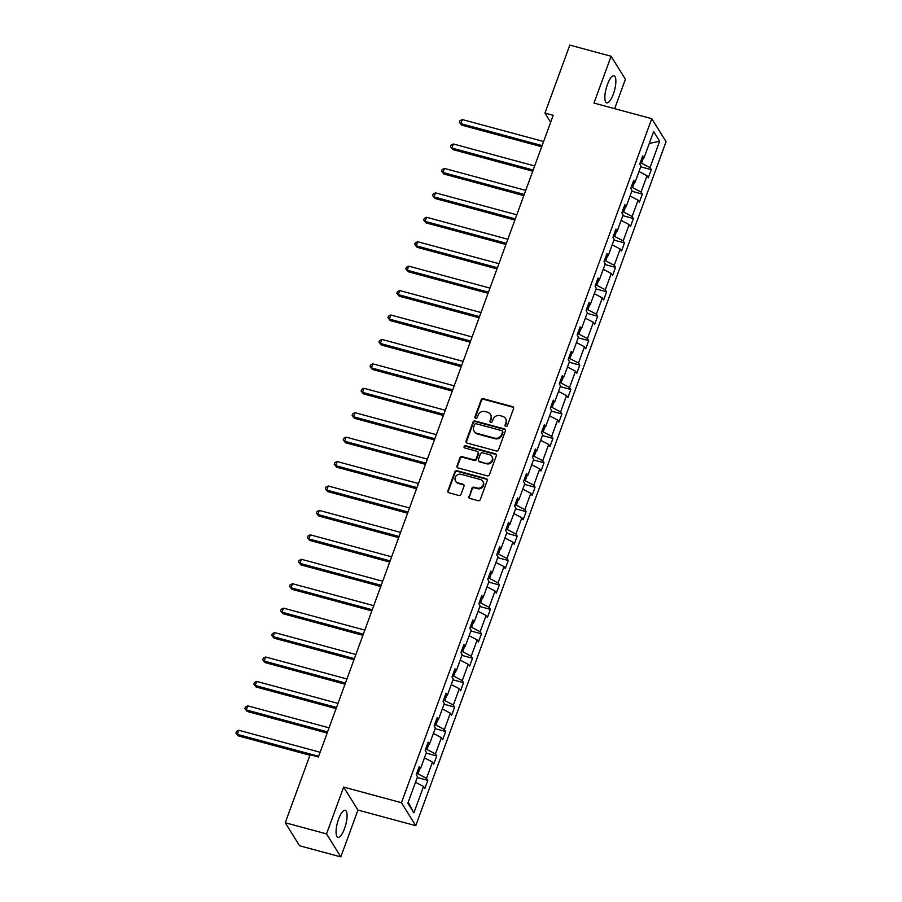 <?xml version="1.0" encoding="UTF-8"?>
<svg xmlns="http://www.w3.org/2000/svg" width="902" height="902" viewBox="0 0 902 902"><rect width="100%" height="100%" fill="white"/><g stroke="black" fill="none" stroke-linecap="round" stroke-linejoin="round"><path stroke-width="1.35" d="M505.808 426.443A1.229 1.127 -31.9 0 0 507.352 425.631L513.565 408.64A1.759 1.612 -31.9 0 0 512.539 406.61L483.359 398.729A1.759 1.612 -31.9 0 0 481.149 399.89L474.937 416.871A1.229 1.127 -31.9 0 0 475.658 418.291A1.229 1.127 -31.9 0 0 477.203 417.479L478.015 415.281A5.637 5.164 -31.9 0 1 485.073 411.571L487.497 412.225A5.637 5.164 -31.9 0 1 490.812 418.742L490.012 420.941A1.229 1.127 -31.9 0 0 490.733 422.373A1.229 1.127 -31.9 0 0 492.278 421.561L493.09 419.362A5.637 5.164 -31.9 0 1 500.148 415.642L502.572 416.307A5.637 5.164 -31.9 0 1 505.887 422.824L505.086 425.011A1.229 1.127 -31.9 0 0 505.808 426.443M344.541 828.611A14.015 4.284 105.1 0 0 345.229 810.3A14.015 4.284 105.1 0 0 338.6 819.039A14.015 4.284 105.1 0 0 337.912 837.349A14.015 4.284 105.1 0 0 344.541 828.611M613.337 94.112A14.015 4.284 105.1 0 0 614.014 75.802A14.015 4.284 105.1 0 0 607.384 84.551A14.015 4.284 105.1 0 0 606.708 102.862A14.015 4.284 105.1 0 0 613.337 94.112M468.882 496.438A1.759 1.612 -31.9 0 0 469.919 498.468L478.105 500.689A1.759 1.612 -31.9 0 0 480.315 499.528L487.215 480.665A1.759 1.612 -31.9 0 0 486.178 478.624L457.01 470.743A1.759 1.612 -31.9 0 0 454.8 471.904L447.899 490.767A1.759 1.612 -31.9 0 0 448.937 492.796L458.814 495.469A1.759 1.612 -31.9 0 0 461.023 494.307L463.978 486.234A1.759 1.612 -31.9 0 0 462.94 484.205L458.036 482.874A4.713 4.318 -31.9 0 1 456.074 476.019A4.713 4.318 -31.9 0 1 461.17 474.328L480.383 479.514A4.713 4.318 -31.9 0 1 482.333 486.37A4.713 4.318 -31.9 0 1 477.248 488.072L474.046 487.204A1.759 1.612 -31.9 0 0 471.836 488.365L469.265 497.047A1.759 1.612 -31.9 0 0 469.243 498.084M343.662 787.085L326.524 833.899L285.246 822.748L299.543 845.749L340.821 856.9L357.959 810.075L415.754 825.691L401.458 802.701L343.662 787.085L357.959 810.075M614.645 108.657L625.402 79.252L611.105 56.251L593.967 103.076L651.763 118.692L401.458 802.701M611.105 56.251L569.827 45.1L544.943 113.088L550.648 122.277M285.246 822.748L310.13 754.76L318.383 756.992L553.197 115.321L544.943 113.088M496.303 450.966A1.759 1.612 -31.9 0 0 498.502 449.805L505.413 430.942A1.759 1.612 -31.9 0 0 504.376 428.912L475.196 421.02A1.759 1.612 -31.9 0 0 472.998 422.181L466.086 441.044A1.759 1.612 -31.9 0 0 467.123 443.085L496.303 450.966M496.314 455.803L489.414 474.666A1.759 1.612 -31.9 0 1 487.204 475.828L458.024 467.946A1.759 1.612 -31.9 0 1 456.987 465.906L459.941 457.833A1.759 1.612 -31.9 0 1 462.151 456.671L473.99 459.873A1.759 1.612 -31.9 0 0 476.188 458.712L478.15 453.356A1.759 1.612 -31.9 0 0 477.113 451.316L464.801 447.99A1.229 1.127 -31.9 0 1 464.282 446.197A1.229 1.127 -31.9 0 1 465.612 445.746L495.277 453.762A1.759 1.612 -31.9 0 1 496.314 455.803M326.524 833.899L340.821 856.9M407.862 803.163L417.513 776.78L416.239 774.728L419.216 766.587L420.49 768.639L426.454 752.347L425.18 750.295L428.157 742.154L429.431 744.206L435.395 727.925L434.11 725.873L437.098 717.721L438.372 719.785L444.336 703.492L443.051 701.44L446.039 693.3L447.313 695.352L453.278 679.071L451.992 677.007L454.98 668.867L456.254 670.919L462.207 654.638L460.933 652.586L463.91 644.434L465.195 646.497L471.148 630.205L469.874 628.153L472.851 620.012L474.136 622.064L480.089 605.783L478.815 603.72L481.792 595.579L483.066 597.631L489.031 581.35L487.757 579.298L490.733 571.158L492.007 573.21L497.972 556.917L496.698 554.865L499.674 546.725L500.948 548.777L506.913 532.496L505.627 530.444L508.615 522.292L509.889 524.355L515.854 508.063L514.568 506.011L517.556 497.87L518.83 499.922L524.795 483.63L523.51 481.578L526.497 473.437L527.771 475.489L533.725 459.208L532.451 457.156L535.427 449.004L536.713 451.068L542.666 434.775L541.392 432.723L544.368 424.583L545.654 426.635L551.607 410.354L550.333 408.29L553.309 400.15L554.583 402.202L560.548 385.921L559.274 383.869L562.25 375.728L563.524 377.78L569.489 361.488L568.215 359.436L571.192 351.295L572.466 353.347L578.43 337.066L577.145 335.003L580.133 326.862L581.407 328.914L587.371 312.633L586.086 310.581L589.074 302.441L590.348 304.493L596.312 288.2L595.027 286.148L598.015 278.008L599.289 280.06L605.242 263.779L603.968 261.727L606.945 253.575L608.23 255.638L614.183 239.346L612.909 237.294L615.886 229.153L617.171 231.205L623.124 214.913L621.85 212.861L624.827 204.72L626.101 206.772L632.065 190.491L630.791 188.439L633.768 180.287L635.042 182.351L641.006 166.058L639.732 164.006L642.709 155.866L643.983 157.918L653.634 131.534L659.666 141.219L650.004 167.603L651.289 169.666L648.301 177.807L647.027 175.755L641.074 192.036L642.348 194.088L639.371 202.228L638.086 200.176L632.133 216.469L633.407 218.521L630.43 226.661L629.145 224.609L623.192 240.89L624.466 242.942L621.489 251.094L620.215 249.031L614.251 265.323L615.525 267.375L612.548 275.516L611.274 273.464L605.31 289.756L606.584 291.808L603.607 299.949L602.333 297.897L596.369 314.178L597.654 316.23L594.666 324.382L593.392 322.318L587.428 338.611L588.713 340.663L585.725 348.803L584.451 346.751L578.486 363.032L579.772 365.096L576.784 373.236L575.51 371.184L569.557 387.465L570.831 389.517L567.854 397.658L566.569 395.606L560.616 411.898L561.89 413.95L558.913 422.091L557.628 420.039L551.674 436.32L552.949 438.383L549.972 446.524L548.698 444.472L542.733 460.753L544.007 462.805L541.031 470.945L539.757 468.893L533.792 485.186L535.066 487.238L532.09 495.378L530.816 493.326L524.851 509.607L526.137 511.659L523.149 519.811L521.875 517.748L515.91 534.04L517.196 536.092L514.208 544.233L512.934 542.181L506.969 558.462L508.254 560.525L505.267 568.666L503.992 566.614L498.039 582.895L499.313 584.947L496.337 593.099L495.051 591.036L489.098 607.328L490.372 609.38L487.396 617.52L486.11 615.468L480.157 631.75L481.431 633.813L478.455 641.953L477.181 639.901L471.216 656.182L472.49 658.234L469.514 666.375L468.239 664.323L462.275 680.615L463.549 682.667L460.572 690.808L459.298 688.756L453.334 705.037L454.619 707.089L451.631 715.241L450.357 713.178L444.393 729.47L445.678 731.522L442.69 739.663L441.416 737.611L435.452 753.903L436.737 755.955L433.749 764.095L432.475 762.043L426.522 778.325L427.796 780.377L424.819 788.528L423.534 786.465L413.883 812.849L407.862 803.163M415.754 825.691L666.071 141.693L651.763 118.692M419.87 768.718L417.976 773.882L416.679 773.521M417.976 773.882L426.522 778.325M424.436 757.849L432.475 762.043M418.359 768.921L420.49 768.639M428.811 744.285L426.917 749.449L425.62 749.1M426.917 749.449L435.452 753.903M433.377 733.427L441.416 737.611M427.3 744.488L429.431 744.206M437.752 719.864L435.858 725.016L434.55 724.667M435.858 725.016L444.393 729.47M442.318 708.995L450.357 713.178M436.241 720.055L438.372 719.785M446.682 695.431L444.799 700.595L443.491 700.234M444.799 700.595L453.334 705.037M451.259 684.562L459.298 688.756M445.182 695.634L447.313 695.352M455.623 671.009L453.74 676.162L452.432 675.812M453.74 676.162L462.275 680.615M460.2 660.14L468.239 664.323M454.123 671.201L456.254 670.919M464.564 646.576L462.681 651.729L461.373 651.379M462.681 651.729L471.216 656.182M469.141 635.707L477.181 639.901M463.064 646.779L465.195 646.497M473.505 622.143L471.622 627.307L470.314 626.946M471.622 627.307L480.157 631.75M478.083 611.274L486.11 615.468M471.994 622.346L474.136 622.064M482.446 597.722L480.563 602.874L479.255 602.525M480.563 602.874L489.098 607.328M487.012 586.852L495.051 591.036M480.935 597.913L483.066 597.631M491.387 573.289L489.493 578.441L488.196 578.092M489.493 578.441L498.039 582.895M495.953 562.42L503.992 566.614M489.876 573.492L492.007 573.21M500.328 548.856L498.434 554.02L497.137 553.67M498.434 554.02L506.969 558.462M504.894 537.998L512.934 542.181M498.817 549.059L500.948 548.777M509.269 524.434L507.375 529.587L506.067 529.237M507.375 529.587L515.91 534.04M513.836 513.565L521.875 517.748M507.758 524.626L509.889 524.355M518.199 500.001L516.316 505.165L515.008 504.804M516.316 505.165L524.851 509.607M522.777 489.132L530.816 493.326M516.699 500.204L518.83 499.922M527.14 475.579L525.257 480.732L523.949 480.383M525.257 480.732L533.792 485.186M531.718 464.71L539.757 468.893M525.64 475.771L527.771 475.489M536.081 451.147L534.198 456.299L532.89 455.95M534.198 456.299L542.733 460.753M540.659 440.277L548.698 444.472M534.582 451.338L536.713 451.068M545.022 426.714L543.139 431.878L541.831 431.517M543.139 431.878L551.674 436.32M549.6 415.845L557.628 420.039M543.511 426.917L545.654 426.635M553.963 402.292L552.08 407.445L550.772 407.095M552.08 407.445L560.616 411.898M558.53 391.423L566.569 395.606M552.452 402.484L554.583 402.202M562.904 377.859L561.01 383.012L559.714 382.662M561.01 383.012L569.557 387.465M567.471 366.99L575.51 371.184M561.394 378.062L563.524 377.78M571.845 353.426L569.951 358.59L568.655 358.229M569.951 358.59L578.486 363.032M576.412 342.557L584.451 346.751M570.335 353.629L572.466 353.347M580.787 329.005L578.892 334.157L577.584 333.808M578.892 334.157L587.428 338.611M585.353 318.135L593.392 322.318M579.276 329.196L581.407 328.914M589.716 304.572L587.833 309.736L586.526 309.375M587.833 309.736L596.369 314.178M594.294 293.702L602.333 297.897M588.217 304.775L590.348 304.493M598.657 280.139L596.774 285.303L595.467 284.953M596.774 285.303L605.31 289.756M603.235 269.281L611.274 273.464M597.158 280.342L599.289 280.06M607.598 255.717L605.716 260.87L604.408 260.52M605.716 260.87L614.251 265.323M612.176 244.848L620.215 249.031M606.099 255.909L608.23 255.638M616.54 231.284L614.657 236.448L613.349 236.087M614.657 236.448L623.192 240.89M621.117 220.415L629.145 224.609M615.029 231.487L617.171 231.205M625.481 206.862L623.598 212.015L622.29 211.666M623.598 212.015L632.133 216.469M630.047 195.993L638.086 200.176M623.97 207.054L626.101 206.772M634.422 182.429L632.527 187.582L631.231 187.233M632.527 187.582L641.074 192.036M638.988 171.56L647.027 175.755M632.911 182.632L635.042 182.351M643.363 157.997L641.469 163.161L640.172 162.8M641.469 163.161L650.004 167.603M659.666 141.219L649.271 143.474M641.852 158.2L643.983 157.918M415.495 782.282L423.534 786.465M413.883 812.849L408.2 802.228M640.736 166.814L651.289 169.666M631.795 191.235L642.348 194.088M622.854 215.668L633.407 218.521M613.912 240.09L624.466 242.942M604.971 264.523L615.525 267.375M596.03 288.956L606.584 291.808M587.089 313.377L597.654 316.23M578.148 337.81L588.713 340.663M569.218 362.243L579.772 365.096M560.277 386.665L570.831 389.517M551.336 411.098L561.89 413.95M542.395 435.531L552.949 438.383M533.454 459.952L544.007 462.805M524.513 484.385L535.066 487.238M515.572 508.807L526.137 511.659M506.631 533.24L517.196 536.092M497.701 557.673L508.254 560.525M488.76 582.094L499.313 584.947M479.819 606.527L490.372 609.38M470.878 630.96L481.431 633.813M461.937 655.382L472.49 658.234M452.996 679.815L463.549 682.667M444.055 704.248L454.619 707.089M435.114 728.669L445.678 731.522M426.184 753.102L436.737 755.955M417.243 777.524L427.796 780.377M505.413 426.251A1.229 1.127 -31.9 0 1 505.47 425.631L506.27 423.433A5.637 5.164 -31.9 0 0 505.875 419.047L505.492 418.438M490.417 414.368L490.801 414.976A5.637 5.164 -31.9 0 1 491.195 419.362L490.395 421.561A1.229 1.127 -31.9 0 0 490.338 422.17M513.599 407.603A1.759 1.612 -31.9 0 0 512.911 407.219L483.743 399.338A1.759 1.612 -31.9 0 0 481.533 400.499L475.32 417.479A1.229 1.127 -31.9 0 0 475.264 418.1M505.436 429.904A1.759 1.612 -31.9 0 0 504.759 429.521L475.579 421.64A1.759 1.612 -31.9 0 0 473.37 422.801L466.469 441.664A1.759 1.612 -31.9 0 0 466.435 442.702M502.493 432.092A1.229 1.127 -31.9 0 0 501.771 430.66L476.166 423.748A1.229 1.127 -31.9 0 0 474.621 424.56L473.764 426.872A5.637 5.164 -31.9 0 0 477.079 433.388L494.589 438.124A5.637 5.164 -31.9 0 0 501.647 434.403L502.493 432.092L502.876 432.701A1.229 1.127 -31.9 0 0 502.786 431.742L502.414 431.133M474.159 431.257L474.542 431.866A5.637 5.164 -31.9 0 0 477.462 434.009L477.079 433.388M502.876 432.701L502.031 435.023A5.637 5.164 -31.9 0 1 494.972 438.733L477.462 434.009M478.026 451.981L478.41 452.601A1.759 1.612 -31.9 0 1 478.534 453.965L476.572 459.321A1.759 1.612 -31.9 0 1 474.362 460.482L462.534 457.291A1.759 1.612 -31.9 0 0 460.324 458.442L457.37 466.514A1.759 1.612 -31.9 0 0 457.348 467.563M496.337 454.766A1.759 1.612 -31.9 0 0 495.66 454.382L465.996 446.366A1.229 1.127 -31.9 0 0 464.406 447.798M486.268 463.188A4.713 4.318 -31.9 0 0 491.838 456.423A4.713 4.318 -31.9 0 0 489.391 454.631L482.626 452.804A1.759 1.612 -31.9 0 0 480.416 453.965L478.455 459.321A1.759 1.612 -31.9 0 0 479.492 461.362L486.64 463.797A4.713 4.318 -31.9 0 0 492.21 457.032L491.838 456.423M478.579 460.697L478.962 461.305A1.759 1.612 -31.9 0 0 479.875 461.971L479.492 461.362M486.64 463.797L479.875 461.971M482.818 481.296L483.201 481.916A4.713 4.318 -31.9 0 1 477.632 488.681L474.429 487.813A1.759 1.612 -31.9 0 0 472.22 488.974L469.265 497.047M455.6 481.093L455.984 481.702A4.713 4.318 -31.9 0 0 458.419 483.495L458.036 482.874M464.011 485.197A1.759 1.612 -31.9 0 0 463.324 484.814L458.419 483.495M487.249 479.616A1.759 1.612 -31.9 0 0 486.561 479.233L457.382 471.351A1.759 1.612 -31.9 0 0 455.183 472.513L448.271 491.376A1.759 1.612 -31.9 0 0 448.249 492.413M543.613 141.524L462.331 119.571L460.843 123.642L461.79 125.175L541.696 146.755M461.79 125.175L459.422 122.3L460.843 123.642L542.113 145.594M459.422 122.3L460.02 120.665L462.331 119.571M534.672 165.957L453.39 143.993L451.902 148.063L452.849 149.597L532.755 171.188M452.849 149.597L450.481 146.722L451.902 148.063L533.183 170.027M450.481 146.722L451.079 145.098L453.39 143.993M525.731 190.39L444.449 168.426L442.961 172.496L443.908 174.03L523.814 195.621M443.908 174.03L441.552 171.155L442.961 172.496L524.242 194.46M441.552 171.155L442.138 169.531L444.449 168.426M516.79 214.811L435.508 192.859L434.02 196.929L434.978 198.463L514.873 220.043M434.978 198.463L432.61 195.587L434.02 196.929L515.301 218.882M432.61 195.587L433.208 193.953L435.508 192.859M507.849 239.244L426.567 217.281L425.079 221.351L426.037 222.884L505.932 244.476M426.037 222.884L423.669 220.009L425.079 221.351L506.36 243.315M423.669 220.009L424.267 218.385L426.567 217.281M498.907 263.677L417.626 241.713L416.138 245.784L417.096 247.317L496.991 268.909M417.096 247.317L414.728 244.442L416.138 245.784L497.419 267.747M414.728 244.442L415.326 242.807L417.626 241.713M489.966 288.099L408.696 266.135L407.197 270.217L408.155 271.739L488.061 293.33M408.155 271.739L405.787 268.875L407.197 270.217L488.478 292.169M405.787 268.875L406.385 267.24L408.696 266.135M481.025 312.532L399.755 290.568L398.267 294.638L399.214 296.172L479.12 317.763M399.214 296.172L396.846 293.297L398.267 294.638L479.537 316.602M396.846 293.297L397.444 291.673L399.755 290.568M472.096 336.953L390.814 315.001L389.326 319.071L390.273 320.605L470.179 342.196M390.273 320.605L387.905 317.729L389.326 319.071L470.596 341.035M387.905 317.729L388.503 316.095L390.814 315.001M463.154 361.386L381.873 339.423L380.385 343.493L381.332 345.026L461.238 366.618M381.332 345.026L378.964 342.151L380.385 343.493L461.666 365.457M378.964 342.151L379.562 340.528L381.873 339.423M454.213 385.819L372.932 363.856L371.444 367.926L372.391 369.459L452.297 391.051M372.391 369.459L370.034 366.584L371.444 367.926L452.725 389.889M370.034 366.584L370.621 364.96L372.932 363.856M445.272 410.241L363.991 388.288L362.503 392.359L363.461 393.892L443.356 415.472M363.461 393.892L361.093 391.017L362.503 392.359L443.784 414.311M361.093 391.017L361.691 389.382L363.991 388.288M436.331 434.674L355.05 412.71L353.561 416.78L354.52 418.314L434.414 439.905M354.52 418.314L352.152 415.439L353.561 416.78L434.843 438.744M352.152 415.439L352.75 413.815L355.05 412.71M427.39 459.107L346.109 437.143L344.62 441.213L345.579 442.747L425.473 464.338M345.579 442.747L343.211 439.872L344.62 441.213L425.902 463.177M343.211 439.872L343.809 438.248L346.109 437.143M418.449 483.528L337.179 461.565L335.679 465.646L336.638 467.18L416.544 488.76M336.638 467.18L334.27 464.305L335.679 465.646L416.961 487.599M334.27 464.305L334.868 462.67L337.179 461.565M409.508 507.961L328.238 485.998L326.75 490.068L327.697 491.601L407.603 513.193M327.697 491.601L325.329 488.726L326.75 490.068L408.02 512.032M325.329 488.726L325.926 487.103L328.238 485.998M400.578 532.394L319.297 510.431L317.808 514.501L318.756 516.034L398.661 537.626M318.756 516.034L316.388 513.159L317.808 514.501L399.079 536.465M316.388 513.159L316.985 511.524L319.297 510.431M391.637 556.816L310.356 534.852L308.867 538.922L309.814 540.456L389.72 562.047M309.814 540.456L307.447 537.581L308.867 538.922L390.149 560.886M307.447 537.581L308.044 535.957L310.356 534.852M382.696 581.249L301.415 559.285L299.926 563.355L300.873 564.889L380.779 586.48M300.873 564.889L298.517 562.014L299.926 563.355L381.208 585.319M298.517 562.014L299.103 560.39L301.415 559.285M373.755 605.67L292.473 583.718L290.985 587.788L291.944 589.322L371.838 610.902M291.944 589.322L289.576 586.447L290.985 587.788L372.267 609.752M289.576 586.447L290.173 584.812L292.473 583.718M364.814 630.103L283.532 608.14L282.044 612.21L283.002 613.743L362.897 635.335M283.002 613.743L280.635 610.868L282.044 612.21L363.326 634.174M280.635 610.868L281.232 609.245L283.532 608.14M355.873 654.536L274.591 632.573L273.103 636.643L274.061 638.176L353.956 659.768M274.061 638.176L271.694 635.301L273.103 636.643L354.385 658.607M271.694 635.301L272.291 633.678L274.591 632.573M346.932 678.958L265.662 657.006L264.162 661.076L265.12 662.609L345.026 684.19M265.12 662.609L262.753 659.734L264.162 661.076L345.443 683.028M262.753 659.734L263.35 658.099L265.662 657.006M337.991 703.391L256.72 681.427L255.232 685.497L256.179 687.031L336.085 708.622M256.179 687.031L253.812 684.156L255.232 685.497L336.502 707.461M253.812 684.156L254.409 682.532L256.72 681.427M329.061 727.824L247.779 705.86L246.291 709.93L247.238 711.464L327.144 733.055M247.238 711.464L244.87 708.589L246.291 709.93L327.561 731.894M244.87 708.589L245.468 706.954L247.779 705.86M320.12 752.245L238.838 730.282L237.35 734.363L238.297 735.885L309.95 755.245M238.297 735.885L235.929 733.022L237.35 734.363L318.632 756.316M235.929 733.022L236.527 731.387L238.838 730.282M506.27 423.433L505.887 422.824M490.395 421.561L490.012 420.941M491.195 419.362L490.812 418.742M475.32 417.479L474.937 416.871M481.533 400.499L481.149 399.89M483.743 399.338L483.359 398.729M512.911 407.219L512.539 406.61M505.47 425.631L505.086 425.011M466.469 441.664L466.086 441.044M473.37 422.801L472.998 422.181M475.579 421.64L475.196 421.02M504.759 429.521L504.376 428.912M494.972 438.733L494.589 438.124M502.031 435.023L501.647 434.403M457.37 466.514L456.987 465.906M460.324 458.442L459.941 457.833M462.534 457.291L462.151 456.671M474.362 460.482L473.99 459.873M476.572 459.321L476.188 458.712M478.534 453.965L478.15 453.356M465.996 446.366L465.612 445.746M495.66 454.382L495.277 453.762M472.22 488.974L471.836 488.365M474.429 487.813L474.046 487.204M477.632 488.681L477.248 488.072M463.324 484.814L462.94 484.205M448.271 491.376L447.899 490.767M455.183 472.513L454.8 471.904M457.382 471.351L457.01 470.743M486.561 479.233L486.178 478.624"/></g></svg>
